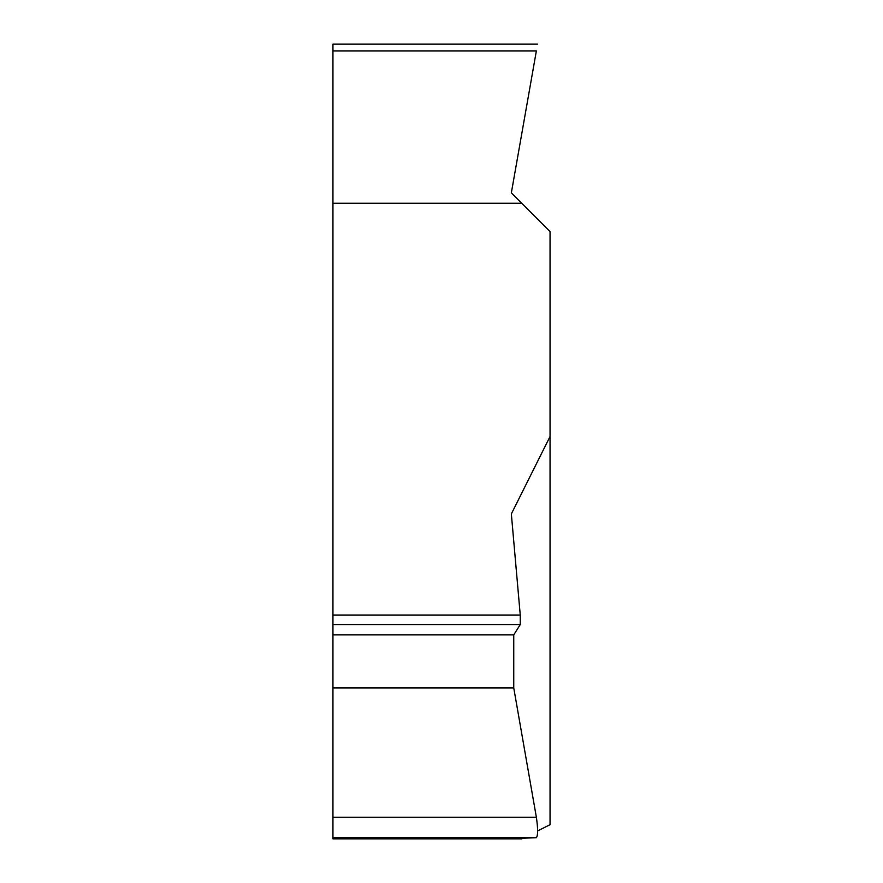 <?xml version="1.0" encoding="UTF-8"?>
<svg xmlns="http://www.w3.org/2000/svg" width="883" height="883" viewBox="0 0 883 883"><rect width="100%" height="100%" fill="white"/><g stroke="black" fill="none" stroke-linecap="round" stroke-linejoin="round"><path stroke-width="1.32" d="M550.054 824.689L537.559 830.936L550.054 824.689L550.054 231.567L521.743 203.256L550.054 231.567L550.054 436.5L511.345 513.928L520.253 615.043L520.253 624.579L513.751 634.888L513.751 687.967L536.367 817.228C538.034 828.74 538.034 835.561 536.367 837.669L511.345 838.773L521.743 838.85L522.913 838.265L521.743 838.85L332.946 838.85L332.946 817.228L536.367 817.228L513.751 687.967L513.751 634.888L520.253 624.579L520.253 615.043L332.946 615.043L332.946 203.256L521.743 203.256L511.345 192.858L521.743 203.256M332.946 615.043L332.946 624.579L520.253 624.579M332.946 624.579L332.946 634.888L513.751 634.888M332.946 634.888L332.946 687.967L513.751 687.967M332.946 687.967L332.946 817.228M537.559 44.15L332.946 44.15L332.946 203.256M536.367 50.916L511.345 192.858L536.367 50.916C538.034 41.512 538.034 41.512 536.367 50.916C538.034 41.512 538.034 41.512 536.367 50.916L332.946 50.916M521.743 838.85L511.345 838.773L536.367 837.669C538.034 835.561 538.034 828.74 536.367 817.228M520.253 615.043L511.345 513.928L550.054 436.5M513.751 179.172L511.345 192.858M536.367 837.669L332.946 837.669"/></g></svg>

